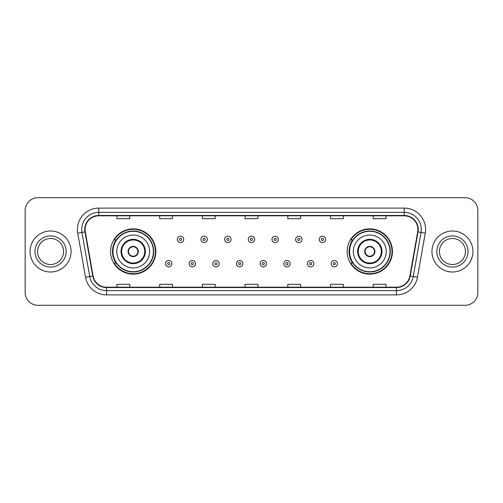 <?xml version="1.0" encoding="UTF-8"?>
<svg xmlns="http://www.w3.org/2000/svg" width="503" height="503" viewBox="0 0 503 503"><rect width="100%" height="100%" fill="white"/><g stroke="black" fill="none" stroke-linecap="round" stroke-linejoin="round"><path stroke-width="0.75" d="M347.164 251.5A22.635 22.635 0 0 0 369.799 274.135A22.635 22.635 0 0 0 392.434 251.5A22.635 22.635 0 0 0 369.799 228.865A22.635 22.635 0 0 0 347.164 251.5M110.566 251.5A22.635 22.635 0 0 0 133.201 274.135A22.635 22.635 0 0 0 155.836 251.5A22.635 22.635 0 0 0 133.201 228.865A22.635 22.635 0 0 0 110.566 251.5M115.992 263.031A20.711 20.711 0 0 1 115.992 239.969M352.59 263.031A20.711 20.711 0 0 1 352.59 239.969M25.15 210.499L25.15 292.501A12.814 12.814 0 0 0 37.964 305.308L465.036 305.308A12.814 12.814 0 0 0 477.85 292.501L477.85 210.499A12.814 12.814 0 0 0 465.036 197.692L37.964 197.692A12.814 12.814 0 0 0 25.15 210.499L25.15 292.501M30.061 251.5A20.497 20.497 0 0 0 50.564 271.997A20.497 20.497 0 0 0 71.061 251.5A20.497 20.497 0 0 0 50.564 231.003A20.497 20.497 0 0 0 30.061 251.5A20.497 20.497 0 0 0 50.564 271.997A20.497 20.497 0 0 0 71.061 251.5A20.497 20.497 0 0 0 50.564 231.003A20.497 20.497 0 0 0 30.061 251.5M431.939 251.5A20.497 20.497 0 0 0 452.436 271.997A20.497 20.497 0 0 0 472.939 251.5A20.497 20.497 0 0 0 452.436 231.003A20.497 20.497 0 0 0 431.939 251.5A20.497 20.497 0 0 0 452.436 271.997A20.497 20.497 0 0 0 472.939 251.5A20.497 20.497 0 0 0 452.436 231.003A20.497 20.497 0 0 0 431.939 251.5M85.114 229.462A13.669 13.669 0 0 1 98.777 215.8L404.223 215.8A13.669 13.669 0 0 1 417.679 231.839L409.907 275.908A13.669 13.669 0 0 1 396.452 287.2L106.548 287.2A13.669 13.669 0 0 1 93.093 275.908L85.321 231.839A13.669 13.669 0 0 1 85.114 229.462M84.768 229.462A14.009 14.009 0 0 0 84.982 231.896L92.753 275.971A14.009 14.009 0 0 0 106.548 287.546L396.452 287.546A14.009 14.009 0 0 0 410.247 275.971L418.018 231.896A14.009 14.009 0 0 0 404.223 215.454L98.777 215.454A14.009 14.009 0 0 0 84.768 229.462M77.751 233.172A21.352 21.352 0 0 1 98.777 208.11L404.223 208.11A21.352 21.352 0 0 1 425.249 233.172L417.477 277.247A21.352 21.352 0 0 1 396.452 294.89L106.548 294.89A21.352 21.352 0 0 1 85.523 277.247L77.751 233.172L81.951 232.43A17.083 17.083 0 0 1 98.777 212.379L404.223 212.379A17.083 17.083 0 0 1 421.049 232.43L413.271 276.505A17.083 17.083 0 0 1 396.452 290.621L106.548 290.621A17.083 17.083 0 0 1 89.729 276.505L81.951 232.43A17.083 17.083 0 0 1 81.693 229.462M465.036 197.692L37.964 197.692M37.964 305.308L465.036 305.308M477.85 292.501L477.85 210.499M410.247 275.971L413.271 276.505L421.049 232.43L425.249 233.172M245.093 215.8L245.093 218.692L257.907 218.692L257.907 215.8M202.388 215.8L202.388 218.692L215.196 218.692L215.196 215.8M159.677 215.8L159.677 218.692L172.491 218.692L172.491 215.8M116.973 215.8L116.973 218.692L129.787 218.692L129.787 215.8M287.804 215.8L287.804 218.692L300.612 218.692L300.612 215.8M330.509 215.8L330.509 218.692L343.323 218.692L343.323 215.8M373.213 215.8L373.213 218.692L386.027 218.692L386.027 215.8M257.907 287.2L257.907 284.308L245.093 284.308L245.093 287.2M215.196 287.2L215.196 284.308L202.388 284.308L202.388 287.2M172.491 287.2L172.491 284.308L159.677 284.308L159.677 287.2M129.787 287.2L129.787 284.308L116.973 284.308L116.973 287.2M300.612 287.2L300.612 284.308L287.804 284.308L287.804 287.2M343.323 287.2L343.323 284.308L330.509 284.308L330.509 287.2M386.027 287.2L386.027 284.308L373.213 284.308L373.213 287.2M63.579 251.5A13.015 13.015 0 0 0 50.564 238.485A13.015 13.015 0 0 0 37.543 251.5A13.015 13.015 0 0 0 50.564 264.515A13.015 13.015 0 0 0 63.579 251.5A13.015 13.015 0 0 1 50.564 264.515A13.015 13.015 0 0 1 37.543 251.5M116.759 251.5A16.442 16.442 0 0 1 133.201 235.058A16.442 16.442 0 0 1 149.643 251.5A16.442 16.442 0 0 1 133.201 267.942A16.442 16.442 0 0 1 116.759 251.5A16.442 16.442 0 0 0 133.201 267.942A16.442 16.442 0 0 0 149.643 251.5M121.669 251.5A11.531 11.531 0 0 0 133.201 263.031A11.531 11.531 0 0 0 144.732 251.5A11.531 11.531 0 0 0 133.201 239.969A11.531 11.531 0 0 0 121.669 251.5M116.25 239.969A20.497 20.497 0 0 0 116.25 263.031M153.402 251.5A20.202 20.202 0 0 0 133.201 231.298A20.202 20.202 0 0 0 112.999 251.5A20.202 20.202 0 0 0 133.201 271.702A20.202 20.202 0 0 0 153.402 251.5M128.076 251.5A5.124 5.124 0 0 0 133.201 256.624A5.124 5.124 0 0 0 138.325 251.5A5.124 5.124 0 0 0 133.201 246.376A5.124 5.124 0 0 0 128.076 251.5M155.408 251.5A22.207 22.207 0 0 1 114.219 263.031L116.281 263.031A20.478 20.478 0 0 0 153.679 251.55A20.478 20.478 0 0 0 116.281 239.969L114.219 239.969A22.207 22.207 0 0 1 155.408 251.5M128.24 250.217L128.416 250.217A4.955 4.955 0 0 1 137.985 250.217L137.721 250.217A4.697 4.697 0 0 1 133.201 256.197A4.697 4.697 0 0 1 128.68 250.217A4.697 4.697 0 0 1 137.721 250.217L138.162 250.217M138.162 252.783L137.985 252.783A4.955 4.955 0 0 1 128.416 252.783L128.24 252.783M465.457 251.5A13.015 13.015 0 0 0 452.436 238.485A13.015 13.015 0 0 0 439.421 251.5A13.015 13.015 0 0 0 452.436 264.515A13.015 13.015 0 0 0 465.457 251.5A13.015 13.015 0 0 1 452.436 264.515A13.015 13.015 0 0 1 439.421 251.5M353.358 251.5A16.442 16.442 0 0 1 369.799 235.058A16.442 16.442 0 0 1 386.241 251.5A16.442 16.442 0 0 1 369.799 267.942A16.442 16.442 0 0 1 353.358 251.5A16.442 16.442 0 0 0 369.799 267.942A16.442 16.442 0 0 0 386.241 251.5M358.268 251.5A11.531 11.531 0 0 0 369.799 263.031A11.531 11.531 0 0 0 381.331 251.5A11.531 11.531 0 0 0 369.799 239.969A11.531 11.531 0 0 0 358.268 251.5M352.848 239.969A20.497 20.497 0 0 0 352.848 263.031M390.001 251.5A20.202 20.202 0 0 0 369.799 231.298A20.202 20.202 0 0 0 349.598 251.5A20.202 20.202 0 0 0 369.799 271.702A20.202 20.202 0 0 0 390.001 251.5M364.675 251.5A5.124 5.124 0 0 0 369.799 256.624A5.124 5.124 0 0 0 374.924 251.5A5.124 5.124 0 0 0 369.799 246.376A5.124 5.124 0 0 0 364.675 251.5M392.007 251.5A22.207 22.207 0 0 1 350.817 263.031L352.88 263.031A20.478 20.478 0 0 0 390.278 251.55A20.478 20.478 0 0 0 352.88 239.969L350.817 239.969A22.207 22.207 0 0 1 392.007 251.5M364.838 250.217L365.015 250.217A4.955 4.955 0 0 1 374.584 250.217L374.32 250.217A4.697 4.697 0 0 1 369.799 256.197A4.697 4.697 0 0 1 365.279 250.217A4.697 4.697 0 0 1 374.32 250.217L374.76 250.217M374.76 252.783L374.584 252.783A4.955 4.955 0 0 1 365.015 252.783L364.838 252.783M183.721 239.415A3.2 3.2 0 0 1 180.52 242.616A3.2 3.2 0 0 1 177.32 239.415A3.2 3.2 0 0 1 180.52 236.209A3.2 3.2 0 0 1 183.721 239.415A3.2 3.2 0 0 0 180.52 236.209A3.2 3.2 0 0 0 177.32 239.415M207.381 239.415A3.2 3.2 0 0 1 204.18 242.616A3.2 3.2 0 0 1 200.98 239.415A3.2 3.2 0 0 1 204.18 236.209A3.2 3.2 0 0 1 207.381 239.415A3.2 3.2 0 0 0 204.18 236.209A3.2 3.2 0 0 0 200.98 239.415M231.04 239.415A3.2 3.2 0 0 1 227.84 242.616A3.2 3.2 0 0 1 224.64 239.415A3.2 3.2 0 0 1 227.84 236.209A3.2 3.2 0 0 1 231.04 239.415A3.2 3.2 0 0 0 227.84 236.209A3.2 3.2 0 0 0 224.64 239.415M254.7 239.415A3.2 3.2 0 0 1 251.5 242.616A3.2 3.2 0 0 1 248.3 239.415A3.2 3.2 0 0 1 251.5 236.209A3.2 3.2 0 0 1 254.7 239.415A3.2 3.2 0 0 0 251.5 236.209A3.2 3.2 0 0 0 248.3 239.415M278.36 239.415A3.2 3.2 0 0 1 275.16 242.616A3.2 3.2 0 0 1 271.96 239.415A3.2 3.2 0 0 1 275.16 236.209A3.2 3.2 0 0 1 278.36 239.415A3.2 3.2 0 0 0 275.16 236.209A3.2 3.2 0 0 0 271.96 239.415M302.02 239.415A3.2 3.2 0 0 1 298.82 242.616A3.2 3.2 0 0 1 295.619 239.415A3.2 3.2 0 0 1 298.82 236.209A3.2 3.2 0 0 1 302.02 239.415A3.2 3.2 0 0 0 298.82 236.209A3.2 3.2 0 0 0 295.619 239.415M325.68 239.415A3.2 3.2 0 0 1 322.48 242.616A3.2 3.2 0 0 1 319.279 239.415A3.2 3.2 0 0 1 322.48 236.209A3.2 3.2 0 0 1 325.68 239.415A3.2 3.2 0 0 0 322.48 236.209A3.2 3.2 0 0 0 319.279 239.415M165.487 263.673A3.2 3.2 0 0 1 168.687 260.466A3.2 3.2 0 0 1 171.894 263.673A3.2 3.2 0 0 1 168.687 266.873A3.2 3.2 0 0 1 165.487 263.673A3.2 3.2 0 0 0 168.687 266.873A3.2 3.2 0 0 0 171.894 263.673M189.147 263.673A3.2 3.2 0 0 1 192.347 260.466A3.2 3.2 0 0 1 195.554 263.673A3.2 3.2 0 0 1 192.347 266.873A3.2 3.2 0 0 1 189.147 263.673A3.2 3.2 0 0 0 192.347 266.873A3.2 3.2 0 0 0 195.554 263.673M212.807 263.673A3.2 3.2 0 0 1 216.007 260.466A3.2 3.2 0 0 1 219.214 263.673A3.2 3.2 0 0 1 216.007 266.873A3.2 3.2 0 0 1 212.807 263.673A3.2 3.2 0 0 0 216.007 266.873A3.2 3.2 0 0 0 219.214 263.673M236.467 263.673A3.2 3.2 0 0 1 239.667 260.466A3.2 3.2 0 0 1 242.874 263.673A3.2 3.2 0 0 1 239.667 266.873A3.2 3.2 0 0 1 236.467 263.673A3.2 3.2 0 0 0 239.667 266.873A3.2 3.2 0 0 0 242.874 263.673M260.126 263.673A3.2 3.2 0 0 1 263.333 260.466A3.2 3.2 0 0 1 266.533 263.673A3.2 3.2 0 0 1 263.333 266.873A3.2 3.2 0 0 1 260.126 263.673A3.2 3.2 0 0 0 263.333 266.873A3.2 3.2 0 0 0 266.533 263.673M283.786 263.673A3.2 3.2 0 0 1 286.993 260.466A3.2 3.2 0 0 1 290.193 263.673A3.2 3.2 0 0 1 286.993 266.873A3.2 3.2 0 0 1 283.786 263.673A3.2 3.2 0 0 0 286.993 266.873A3.2 3.2 0 0 0 290.193 263.673M307.446 263.673A3.2 3.2 0 0 1 310.653 260.466A3.2 3.2 0 0 1 313.853 263.673A3.2 3.2 0 0 1 310.653 266.873A3.2 3.2 0 0 1 307.446 263.673A3.2 3.2 0 0 0 310.653 266.873A3.2 3.2 0 0 0 313.853 263.673M331.106 263.673A3.2 3.2 0 0 1 334.313 260.466A3.2 3.2 0 0 1 337.513 263.673A3.2 3.2 0 0 1 334.313 266.873A3.2 3.2 0 0 1 331.106 263.673A3.2 3.2 0 0 0 334.313 266.873A3.2 3.2 0 0 0 337.513 263.673M404.223 208.11L404.223 215.454M81.951 232.43L84.982 231.896M106.548 294.89L106.548 287.546M396.452 287.546L396.452 294.89M85.523 277.247L92.753 275.971M418.018 231.896L421.049 232.43M98.777 208.11L98.777 215.454M413.271 276.505L417.477 277.247M66.138 251.5A15.58 15.58 0 0 0 50.564 235.92A15.58 15.58 0 0 0 34.984 251.5A15.58 15.58 0 0 0 50.564 267.08A15.58 15.58 0 0 0 66.138 251.5M145.373 251.5A12.173 12.173 0 0 0 133.201 239.327A12.173 12.173 0 0 0 121.028 251.5A12.173 12.173 0 0 0 133.201 263.673A12.173 12.173 0 0 0 145.373 251.5M468.016 251.5A15.58 15.58 0 0 0 452.436 235.92A15.58 15.58 0 0 0 436.862 251.5A15.58 15.58 0 0 0 452.436 267.08A15.58 15.58 0 0 0 468.016 251.5M381.972 251.5A12.173 12.173 0 0 0 369.799 239.327A12.173 12.173 0 0 0 357.627 251.5A12.173 12.173 0 0 0 369.799 263.673A12.173 12.173 0 0 0 381.972 251.5M179.452 239.415A1.069 1.069 0 0 0 180.52 240.484A1.069 1.069 0 0 0 181.589 239.415A1.069 1.069 0 0 0 180.52 238.347A1.069 1.069 0 0 0 179.452 239.415M203.111 239.415A1.069 1.069 0 0 0 204.18 240.484A1.069 1.069 0 0 0 205.249 239.415A1.069 1.069 0 0 0 204.18 238.347A1.069 1.069 0 0 0 203.111 239.415M226.771 239.415A1.069 1.069 0 0 0 227.84 240.484A1.069 1.069 0 0 0 228.909 239.415A1.069 1.069 0 0 0 227.84 238.347A1.069 1.069 0 0 0 226.771 239.415M250.431 239.415A1.069 1.069 0 0 0 251.5 240.484A1.069 1.069 0 0 0 252.569 239.415A1.069 1.069 0 0 0 251.5 238.347A1.069 1.069 0 0 0 250.431 239.415M274.091 239.415A1.069 1.069 0 0 0 275.16 240.484A1.069 1.069 0 0 0 276.229 239.415A1.069 1.069 0 0 0 275.16 238.347A1.069 1.069 0 0 0 274.091 239.415M297.751 239.415A1.069 1.069 0 0 0 298.82 240.484A1.069 1.069 0 0 0 299.889 239.415A1.069 1.069 0 0 0 298.82 238.347A1.069 1.069 0 0 0 297.751 239.415M321.411 239.415A1.069 1.069 0 0 0 322.48 240.484A1.069 1.069 0 0 0 323.548 239.415A1.069 1.069 0 0 0 322.48 238.347A1.069 1.069 0 0 0 321.411 239.415M169.756 263.673A1.069 1.069 0 0 0 168.687 262.604A1.069 1.069 0 0 0 167.625 263.673A1.069 1.069 0 0 0 168.687 264.741A1.069 1.069 0 0 0 169.756 263.673M193.416 263.673A1.069 1.069 0 0 0 192.347 262.604A1.069 1.069 0 0 0 191.285 263.673A1.069 1.069 0 0 0 192.347 264.741A1.069 1.069 0 0 0 193.416 263.673M217.076 263.673A1.069 1.069 0 0 0 216.007 262.604A1.069 1.069 0 0 0 214.944 263.673A1.069 1.069 0 0 0 216.007 264.741A1.069 1.069 0 0 0 217.076 263.673M240.736 263.673A1.069 1.069 0 0 0 239.667 262.604A1.069 1.069 0 0 0 238.604 263.673A1.069 1.069 0 0 0 239.667 264.741A1.069 1.069 0 0 0 240.736 263.673M264.396 263.673A1.069 1.069 0 0 0 263.333 262.604A1.069 1.069 0 0 0 262.264 263.673A1.069 1.069 0 0 0 263.333 264.741A1.069 1.069 0 0 0 264.396 263.673M288.056 263.673A1.069 1.069 0 0 0 286.993 262.604A1.069 1.069 0 0 0 285.924 263.673A1.069 1.069 0 0 0 286.993 264.741A1.069 1.069 0 0 0 288.056 263.673M311.715 263.673A1.069 1.069 0 0 0 310.653 262.604A1.069 1.069 0 0 0 309.584 263.673A1.069 1.069 0 0 0 310.653 264.741A1.069 1.069 0 0 0 311.715 263.673M335.375 263.673A1.069 1.069 0 0 0 334.313 262.604A1.069 1.069 0 0 0 333.244 263.673A1.069 1.069 0 0 0 334.313 264.741A1.069 1.069 0 0 0 335.375 263.673"/></g></svg>
